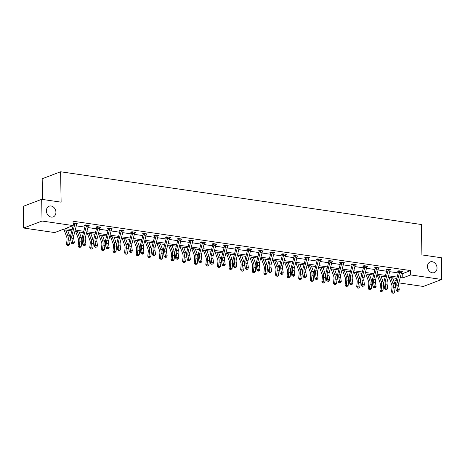 <?xml version="1.0" encoding="UTF-8"?>
<svg xmlns="http://www.w3.org/2000/svg" width="465" height="465" viewBox="0 0 465 465"><rect width="100%" height="100%" fill="white"/><g stroke="black" fill="none" stroke-linecap="round" stroke-linejoin="round"><path stroke-width="0.7" d="M55.928 212.238A5.731 4.609 -110.8 0 1 53.196 216.899A5.731 4.609 -110.8 0 1 46.401 210.848A5.731 4.609 -110.8 0 1 49.133 206.181A5.731 4.609 -110.8 0 1 55.928 212.238M437.024 267.95A5.731 4.609 -110.8 0 1 434.293 272.612A5.731 4.609 -110.8 0 1 427.498 266.555A5.731 4.609 -110.8 0 1 430.23 261.894A5.731 4.609 -110.8 0 1 437.024 267.95M42.536 199.45L42.176 178.763L60.601 171.771L421.383 224.514L421.912 254.913L441.372 257.755L441.75 279.471L423.324 286.457L398.877 282.883A4.476 2.43 -81.7 0 0 398.708 285.952L399.319 289.887L397.459 289.614L397.819 291.026L397.337 291.404L398.563 291.131L397.819 291.026M395.796 282.435L394.204 282.203M71.813 230.925L62.583 229.576L54.69 232.57L23.628 228.03L42.053 221.038L73.115 225.577L65.222 228.577L72.151 229.588M42.053 221.038L41.676 199.328L23.25 206.315L23.628 228.03M88.245 225.851L89.187 225.496L85.467 224.95L84.223 225.42L85.054 225.542L84.921 225.159M111.455 229.245L112.402 228.89L108.682 228.344L107.432 228.815L108.269 228.937M134.67 232.64L135.611 232.279L131.891 231.739L130.648 232.209L131.485 232.331M157.885 236.034L158.827 235.674L155.107 235.133L153.863 235.604L154.7 235.726M181.1 239.429L182.042 239.068L178.322 238.528L177.078 238.998L177.915 239.12L177.775 238.731M204.315 242.817L205.257 242.463L201.537 241.916L200.293 242.393L201.124 242.515M227.525 246.212L228.472 245.857L224.746 245.311L223.502 245.782L224.339 245.904M250.74 249.606L251.681 249.252L247.961 248.705L246.717 249.176L247.554 249.298M273.955 253.001L274.896 252.64L271.176 252.1L269.933 252.571L270.769 252.693L270.636 252.303M297.17 256.395L298.112 256.035L294.392 255.494L293.148 255.965L293.979 256.087M320.385 259.79L321.327 259.429L317.607 258.889L316.357 259.36L317.194 259.482M343.594 263.178L344.536 262.824L340.816 262.277L339.572 262.754L340.409 262.876M366.809 266.573L367.751 266.218L364.031 265.672L362.787 266.143L363.624 266.265M390.025 269.967L390.966 269.613L387.246 269.066L386.002 269.537L386.839 269.659L386.7 269.276M76.301 225.862L84.822 227.106M87.902 227.559L96.429 228.803M99.51 229.257L108.037 230.501M111.118 230.954L119.639 232.198M122.725 232.651L131.246 233.895M134.333 234.343L142.854 235.592M145.94 236.04L154.461 237.29M157.548 237.737L166.069 238.987M169.155 239.434L177.677 240.684M180.763 241.132L189.284 242.375M192.365 242.829L200.892 244.073M203.972 244.526L212.499 245.77M215.58 246.223L224.101 247.467M227.187 247.921L235.709 249.164M238.795 249.618L247.316 250.862M250.403 251.315L258.924 252.559M262.01 253.012L270.531 254.256M273.618 254.704L282.139 255.953M285.225 256.401L293.746 257.651M296.833 258.098L305.354 259.348M308.435 259.796L316.961 261.045M320.042 261.493L328.563 262.737M331.65 263.19L340.171 264.434M343.257 264.887L351.778 266.131M354.865 266.584L363.386 267.828M366.472 268.282L374.993 269.526M378.08 269.979L386.601 271.223M389.687 271.676L398.209 272.92M401.295 273.374L402.719 273.577L410.612 270.584L73.04 221.235L73.115 225.577M401.632 271.665L402.574 271.304L398.854 270.764L397.61 271.235L398.441 271.357M378.417 268.27L379.359 267.916L375.639 267.369L374.395 267.84L375.232 267.962M355.202 264.876L356.144 264.521L352.424 263.975L351.18 264.451L352.017 264.573M331.987 261.487L332.934 261.127L329.214 260.58L327.965 261.057L328.801 261.179L328.668 260.789M308.777 258.092L309.719 257.732L305.999 257.192L304.755 257.662L305.586 257.784M285.562 254.698L286.504 254.338L282.784 253.797L281.54 254.268L282.377 254.39M262.347 251.303L263.289 250.949L259.569 250.403L258.325 250.873L259.162 250.995M239.132 247.909L240.074 247.554L236.354 247.008L235.11 247.479L235.947 247.601L235.813 247.217M215.923 244.514L216.864 244.16L213.144 243.614L211.895 244.09L212.732 244.212M192.708 241.126L193.649 240.765L189.929 240.219L188.685 240.696L189.517 240.818M169.493 237.731L170.434 237.371L166.714 236.83L165.47 237.301L166.307 237.423M146.277 234.337L147.219 233.976L143.499 233.436L142.255 233.907L143.092 234.029L142.958 233.639M123.062 230.942L124.004 230.588L120.284 230.041L119.04 230.512L119.877 230.634L119.743 230.245M99.853 227.548L100.795 227.193L97.075 226.647L95.825 227.118L96.662 227.24M76.638 224.153L77.579 223.799L73.859 223.252L73.081 223.549M73.447 223.851L73.086 223.793M41.676 199.328L61.13 202.17L60.601 171.771M410.612 270.584L410.688 274.925L441.75 279.471M396.808 278.436L388.287 277.187M385.2 276.739L376.679 275.489M373.593 275.042L365.072 273.792M361.985 273.344L353.464 272.101M350.377 271.647L341.856 270.403M338.77 269.95L330.249 268.706M327.168 268.253L318.641 267.009M315.561 266.555L307.034 265.312M303.953 264.858L295.432 263.614M292.346 263.161L283.824 261.917M280.738 261.464L272.217 260.22M269.13 259.772L260.609 258.523M257.523 258.075L249.002 256.825M245.915 256.378L237.394 255.128M234.308 254.681L225.787 253.431M222.706 252.983L214.179 251.739M211.098 251.286L202.571 250.042M199.491 249.589L190.97 248.345M187.883 247.892L179.362 246.648M176.276 246.194L167.755 244.95M164.668 244.497L156.147 243.253M153.061 242.8L144.539 241.556M141.453 241.103L132.932 239.859M129.845 239.411L121.324 238.161M118.238 237.714L109.717 236.464M106.636 236.017L98.109 234.767M95.029 234.319L86.507 233.07M83.421 232.622L74.9 231.378M393.884 281.302L396.314 280.383M400.231 277.547L402.795 277.919L410.688 274.925M75.237 230.036L83.758 231.285M86.845 231.733L95.366 232.982M98.452 233.43L106.973 234.68M110.06 235.127L118.581 236.371M121.667 236.825L130.188 238.068M133.275 238.522L141.796 239.766M144.877 240.219L153.404 241.463M156.484 241.916L165.011 243.16M168.092 243.614L176.613 244.857M179.699 245.311L188.22 246.555M191.307 247.008L199.828 248.252M202.914 248.699L211.436 249.949M214.522 250.397L223.043 251.646M226.13 252.094L234.651 253.344M237.737 253.791L246.258 255.041M249.339 255.488L257.866 256.732M260.946 257.186L269.473 258.43M272.554 258.883L281.075 260.127M284.162 260.58L292.683 261.824M295.769 262.277L304.29 263.521M307.377 263.975L315.898 265.219M318.984 265.672L327.505 266.916M330.592 267.369L339.113 268.613M342.199 269.061L350.72 270.31M353.801 270.758L362.328 272.008M365.409 272.455L373.936 273.705M377.016 274.152L385.537 275.402M388.624 275.85L397.145 277.094M402.719 273.577L402.795 277.919M397.017 282.615L398.877 282.889L401.469 272.676A3.133 1.703 98.3 0 0 401.644 271.444L399.784 271.176A3.133 1.703 98.3 0 1 399.609 272.403L397.017 282.615A4.476 2.43 -81.7 0 0 396.843 285.679L397.459 289.614L396.256 290.555L395.639 286.62A6.713 3.644 98.3 0 1 395.895 282.028L398.488 271.816A0.895 0.488 -81.7 0 0 398.522 271.653L398.307 270.967M399.784 271.176L398.522 271.653M396.256 290.555L397.337 291.404M398.563 291.131L399.319 289.887M389.089 277.309L391.716 284.627A4.476 2.43 98.3 0 1 391.989 287.521L391.524 291.863L392.745 291.886L393.21 287.544A6.713 3.644 -81.7 0 0 392.803 283.202L390.774 277.553M392.809 293.119L393.553 293.229L392.809 293.119L392.745 291.886L394.605 292.16L395.07 287.818A6.713 3.644 -81.7 0 0 394.663 283.47L392.634 277.826M394.605 292.16L393.553 293.229M392.321 293.107L391.524 291.863M388.083 269.189L388.176 269.479A3.133 1.703 98.3 0 1 388.002 270.706L385.409 280.918A4.476 2.43 -81.7 0 0 385.241 283.981L385.851 287.916L387.711 288.19L387.101 284.255L385.241 283.981M387.101 284.255A4.476 2.43 -81.7 0 1 387.269 281.191L389.862 270.979A3.133 1.703 98.3 0 0 390.036 269.747L388.089 269.206M386.473 289.811L386.956 289.433L386.212 289.329L385.729 289.707L386.473 289.811M386.212 289.329L385.851 287.916L384.648 288.858L384.032 284.923A6.713 3.644 98.3 0 1 384.288 280.331L386.88 270.119A0.895 0.488 -81.7 0 0 386.915 269.956L386.845 269.677M388.176 269.479L386.915 269.956M384.648 288.858L385.729 289.707M386.956 289.433L387.711 288.19M376.476 267.491L376.569 267.782A3.133 1.703 98.3 0 1 376.394 269.008L373.802 279.221A4.476 2.43 -81.7 0 0 373.633 282.284L374.244 286.219L376.104 286.492L375.493 282.557L373.633 282.284M375.493 282.557A4.476 2.43 -81.7 0 1 375.662 279.494L378.254 269.281A3.133 1.703 98.3 0 0 378.429 268.055L378.522 267.794M374.604 287.632L374.122 288.009L375.348 287.742L374.604 287.632L374.244 286.219L373.04 287.161L372.424 283.231A6.713 3.644 98.3 0 1 372.68 278.634L375.272 268.421A0.895 0.488 -81.7 0 0 375.307 268.259L375.098 267.578M376.569 267.782L375.307 268.259M373.04 287.161L374.122 288.009M375.348 287.742L376.104 286.492M377.481 275.611L380.108 282.929A4.476 2.43 98.3 0 1 380.382 285.824L379.917 290.172L381.137 290.189L381.608 285.847A6.713 3.644 -81.7 0 0 381.195 281.505L379.167 275.855M381.201 291.421L381.945 291.532L381.201 291.421L381.137 290.189L382.997 290.462L383.468 286.12A6.713 3.644 -81.7 0 0 383.055 281.773L381.027 276.129M382.997 290.462L381.945 291.532M380.713 291.416L379.917 290.172M365.874 273.914L368.501 281.232A4.476 2.43 98.3 0 1 368.774 284.127L368.309 288.474L369.53 288.492L370 284.15A6.713 3.644 -81.7 0 0 369.588 279.808L367.559 274.158M369.599 289.724L370.343 289.834L369.599 289.724L369.53 288.492L371.39 288.765L371.861 284.423A6.713 3.644 -81.7 0 0 371.448 280.075L369.419 274.431M371.39 288.765L370.343 289.834M369.105 289.718L368.309 288.474M363.886 280.86A4.476 2.43 -81.7 0 1 364.054 277.797L366.647 267.584A3.133 1.703 98.3 0 0 366.821 266.358L364.961 266.085A3.133 1.703 98.3 0 1 364.787 267.311L362.194 277.524A4.476 2.43 -81.7 0 0 362.026 280.587L362.636 284.522L364.496 284.795L363.886 280.86L362.026 280.587M362.996 285.934L362.514 286.312L363.74 286.045L362.996 285.934L362.636 284.522L361.433 285.464L360.817 281.534A6.713 3.644 98.3 0 1 361.073 276.937L363.671 266.724A0.895 0.488 -81.7 0 0 363.7 266.561L363.491 265.881M364.961 266.085L363.7 266.561M361.433 285.464L362.514 286.312M363.74 286.045L364.496 284.795M354.272 272.217L356.893 279.535A4.476 2.43 98.3 0 1 357.167 282.429L356.702 286.777L357.922 286.795L358.393 282.453A6.713 3.644 -81.7 0 0 357.98 278.111L355.958 272.461M357.992 288.027L358.736 288.137L357.992 288.027L357.922 286.795L359.782 287.068L360.253 282.726A6.713 3.644 -81.7 0 0 359.84 278.384L357.818 272.734M359.782 287.068L358.736 288.137M357.504 288.021L356.702 286.777M353.261 264.097L353.353 264.387A3.133 1.703 98.3 0 1 353.179 265.614L350.587 275.826A4.476 2.43 -81.7 0 0 350.418 278.89L351.029 282.825L352.889 283.098L352.278 279.163L350.418 278.89M352.278 279.163A4.476 2.43 -81.7 0 1 352.447 276.1L355.039 265.887A3.133 1.703 98.3 0 0 355.214 264.661L353.266 264.114M351.389 284.237L350.906 284.615L351.65 284.725L352.133 284.348L351.389 284.237L351.029 282.825L349.825 283.766L349.215 279.837A6.713 3.644 98.3 0 1 349.465 275.239L352.063 265.027A0.895 0.488 -81.7 0 0 352.092 264.864L351.883 264.184M353.353 264.387L352.092 264.864M349.825 283.766L350.906 284.615M352.133 284.348L352.889 283.098M342.664 270.52L345.286 277.838A4.476 2.43 98.3 0 1 345.565 280.732L345.094 285.08L346.315 285.103L346.785 280.755A6.713 3.644 -81.7 0 0 346.373 276.413L344.35 270.764M346.384 286.33L347.128 286.44L346.384 286.33L346.315 285.103L348.175 285.37L348.645 281.029A6.713 3.644 -81.7 0 0 348.233 276.687L346.21 271.037M348.175 285.37L347.128 286.44M345.896 286.324L345.094 285.08M341.653 262.4L341.746 262.69A3.133 1.703 98.3 0 1 341.572 263.917L338.979 274.129A4.476 2.43 -81.7 0 0 338.811 277.198L339.427 281.127L341.287 281.401L340.671 277.466L338.811 277.198M340.671 277.466A4.476 2.43 -81.7 0 1 340.839 274.402L343.437 264.19A3.133 1.703 98.3 0 0 343.606 262.963L343.705 262.702M339.781 282.54L339.299 282.918L340.043 283.028L340.525 282.65L339.781 282.54L339.427 281.127L338.218 282.075L337.607 278.14A6.713 3.644 98.3 0 1 337.863 273.542L340.456 263.33A0.895 0.488 -81.7 0 0 340.485 263.167L340.275 262.487M341.746 262.69L340.485 263.167M338.218 282.075L339.299 282.918M340.525 282.65L341.287 281.401M331.057 268.822L333.684 276.14A4.476 2.43 98.3 0 1 333.957 279.035L333.486 283.383L334.707 283.406L335.178 279.058A6.713 3.644 -81.7 0 0 334.765 274.716L332.742 269.066M334.777 284.632L335.521 284.743L334.777 284.632L334.707 283.406L336.567 283.673L337.038 279.331A6.713 3.644 -81.7 0 0 336.625 274.989L334.602 269.34M336.567 283.673L335.521 284.743M334.289 284.627L333.486 283.383M330.045 260.702L330.138 260.993A3.133 1.703 98.3 0 1 329.97 262.219L327.372 272.432A4.476 2.43 -81.7 0 0 327.203 275.501L327.819 279.43L329.679 279.703L329.063 275.768L327.203 275.501M329.063 275.768A4.476 2.43 -81.7 0 1 329.232 272.705L331.83 262.493A3.133 1.703 98.3 0 0 331.998 261.266L330.051 260.726M328.441 281.331L328.918 280.953L328.174 280.843L327.697 281.22L328.441 281.331M328.174 280.843L327.819 279.43L326.61 280.378L326 276.443A6.713 3.644 98.3 0 1 326.256 271.845L328.848 261.632A0.895 0.488 -81.7 0 0 328.877 261.469L328.807 261.196M330.138 260.993L328.877 261.469M326.61 280.378L327.697 281.22M328.918 280.953L329.679 279.703M319.449 267.125L322.076 274.443A4.476 2.43 98.3 0 1 322.35 277.343L321.879 281.685L323.099 281.709L323.57 277.361A6.713 3.644 -81.7 0 0 323.158 273.019L321.135 267.369M323.169 282.935L323.913 283.046L323.169 282.935L323.099 281.709L324.959 281.982L325.43 277.634A6.713 3.644 -81.7 0 0 325.018 273.292L322.995 267.642M324.959 281.982L323.913 283.046M322.681 282.929L321.879 281.685M318.438 259.011L318.531 259.296A3.133 1.703 98.3 0 1 318.362 260.528L315.764 270.74A4.476 2.43 -81.7 0 0 315.596 273.804L316.212 277.739L318.072 278.006L317.456 274.071L315.596 273.804M317.456 274.071A4.476 2.43 -81.7 0 1 317.63 271.008L320.222 260.795A3.133 1.703 98.3 0 0 320.391 259.569L320.49 259.307M316.572 279.145L316.09 279.523L317.316 279.256L316.572 279.145L316.212 277.739L315.003 278.68L314.392 274.745A6.713 3.644 98.3 0 1 314.648 270.148L317.24 259.935A0.895 0.488 -81.7 0 0 317.275 259.778L317.06 259.092M318.531 259.296L317.275 259.778M315.003 278.68L316.09 279.523M317.316 279.256L318.072 278.006M307.842 265.428L310.469 272.746A4.476 2.43 98.3 0 1 310.742 275.646L310.271 279.988L311.498 280.011L311.963 275.664A6.713 3.644 -81.7 0 0 311.55 271.322L309.527 265.672M311.562 281.244L312.306 281.348L311.562 281.244L311.498 280.011L313.358 280.285L313.823 275.937A6.713 3.644 -81.7 0 0 313.41 271.595L311.387 265.945M313.358 280.285L312.306 281.348M311.073 281.232L310.271 279.988M305.848 272.38A4.476 2.43 -81.7 0 1 306.022 269.311L308.615 259.098A3.133 1.703 98.3 0 0 308.789 257.872L306.929 257.598A3.133 1.703 98.3 0 1 306.755 258.831L304.162 269.043A4.476 2.43 -81.7 0 0 303.988 272.106L304.604 276.041L306.464 276.309L305.848 272.38L303.988 272.106M304.964 277.448L304.482 277.826L305.226 277.936L305.708 277.559L304.964 277.448L304.604 276.041L303.395 276.983L302.785 273.048A6.713 3.644 98.3 0 1 303.041 268.45L305.633 258.238A0.895 0.488 -81.7 0 0 305.668 258.081L305.453 257.395M306.929 257.598L305.668 258.081M303.395 276.983L304.482 277.826M305.708 277.559L306.464 276.309M296.234 263.731L298.861 271.054A4.476 2.43 98.3 0 1 299.135 273.949L298.664 278.291L299.89 278.314L300.355 273.966A6.713 3.644 -81.7 0 0 299.948 269.624L297.92 263.981M299.954 279.546L300.698 279.651L299.954 279.546L299.89 278.314L301.75 278.587L302.215 274.24A6.713 3.644 -81.7 0 0 301.808 269.898L299.78 264.248M301.75 278.587L300.698 279.651M299.466 279.535L298.664 278.291M295.229 255.616L295.322 255.901A3.133 1.703 98.3 0 1 295.147 257.133L292.555 267.346A4.476 2.43 -81.7 0 0 292.38 270.409L292.997 274.344L294.856 274.612L294.24 270.682L292.38 270.409M294.24 270.682A4.476 2.43 -81.7 0 1 294.415 267.613L297.007 257.407A3.133 1.703 98.3 0 0 297.182 256.174L295.234 255.634M293.357 275.751L292.874 276.129L293.618 276.239L294.101 275.861L293.357 275.751L292.997 274.344L291.793 275.286L291.177 271.351A6.713 3.644 98.3 0 1 291.433 266.753L294.025 256.541A0.895 0.488 -81.7 0 0 294.06 256.384L293.845 255.698M295.322 255.901L294.06 256.384M291.793 275.286L292.874 276.129M294.101 275.861L294.856 274.612M283.621 253.919L283.714 254.204A3.133 1.703 98.3 0 1 283.54 255.436L280.947 265.649A4.476 2.43 -81.7 0 0 280.779 268.712L281.389 272.647L283.249 272.92L282.639 268.985L280.779 268.712M282.639 268.985A4.476 2.43 -81.7 0 1 282.807 265.922L285.4 255.709A3.133 1.703 98.3 0 0 285.574 254.477L285.667 254.216M281.749 274.054L281.267 274.431L282.493 274.164L281.749 274.054L281.389 272.647L280.186 273.589L279.57 269.654A6.713 3.644 98.3 0 1 279.825 265.056L282.418 254.843A0.895 0.488 -81.7 0 0 282.453 254.686L282.238 254M283.714 254.204L282.453 254.686M280.186 273.589L281.267 274.431M282.493 274.164L283.249 272.92M271.031 267.288A4.476 2.43 -81.7 0 1 271.2 264.225L273.792 254.012A3.133 1.703 98.3 0 0 273.966 252.78L272.106 252.512A3.133 1.703 98.3 0 1 271.932 253.739L269.34 263.951A4.476 2.43 -81.7 0 0 269.171 267.015L269.781 270.95L271.641 271.223L271.031 267.288L269.171 267.015M270.403 272.845L270.886 272.467L269.659 272.734L270.403 272.845M270.142 272.362L269.781 270.95L268.578 271.891L267.962 267.956A6.713 3.644 98.3 0 1 268.218 263.364L270.81 253.152A0.895 0.488 -81.7 0 0 270.845 252.989L270.775 252.71M272.106 252.512L270.845 252.989M268.578 271.891L269.659 272.734M270.886 272.467L271.641 271.223M260.406 250.525L260.499 250.815A3.133 1.703 98.3 0 1 260.324 252.042L257.732 262.254A4.476 2.43 -81.7 0 0 257.564 265.317L258.174 269.252L260.034 269.526L259.423 265.591L257.564 265.317M259.423 265.591A4.476 2.43 -81.7 0 1 259.592 262.527L262.184 252.315A3.133 1.703 98.3 0 0 262.359 251.083L262.452 250.821M258.534 270.665L258.052 271.043L258.796 271.147L259.278 270.769L258.534 270.665L258.174 269.252L256.971 270.194L256.355 266.259A6.713 3.644 98.3 0 1 256.61 261.667L259.203 251.455A0.895 0.488 -81.7 0 0 259.238 251.292L259.028 250.606M260.499 250.815L259.238 251.292M256.971 270.194L258.052 271.043M259.278 270.769L260.034 269.526M247.816 263.893A4.476 2.43 -81.7 0 1 247.984 260.83L250.577 250.618A3.133 1.703 98.3 0 0 250.751 249.385L248.891 249.118A3.133 1.703 98.3 0 1 248.717 250.344L246.125 260.557A4.476 2.43 -81.7 0 0 245.956 263.62L246.566 267.555L248.426 267.828L247.816 263.893L245.956 263.62M246.927 268.968L246.444 269.345L247.188 269.45L247.671 269.072L246.927 268.968L246.566 267.555L245.363 268.497L244.747 264.562A6.713 3.644 98.3 0 1 245.003 259.97L247.601 249.757A0.895 0.488 -81.7 0 0 247.63 249.595L247.421 248.915M248.891 249.118L247.63 249.595M245.363 268.497L246.444 269.345M247.671 269.072L248.426 267.828M237.191 247.13L237.284 247.421A3.133 1.703 98.3 0 1 237.109 248.647L234.517 258.86A4.476 2.43 -81.7 0 0 234.348 261.923L234.959 265.858L236.819 266.131L236.208 262.196L234.348 261.923M236.208 262.196A4.476 2.43 -81.7 0 1 236.377 259.133L238.969 248.92A3.133 1.703 98.3 0 0 239.144 247.694L237.197 247.148M235.581 267.753L236.063 267.381L235.319 267.27L234.837 267.648L235.581 267.753M235.319 267.27L234.959 265.858L233.756 266.8L233.145 262.87A6.713 3.644 98.3 0 1 233.395 258.273L235.993 248.06A0.895 0.488 -81.7 0 0 236.022 247.897L235.953 247.624M237.284 247.421L236.022 247.897M233.756 266.8L234.837 267.648M236.063 267.381L236.819 266.131M225.583 245.433L225.676 245.723A3.133 1.703 98.3 0 1 225.508 246.95L222.909 257.162A4.476 2.43 -81.7 0 0 222.741 260.226L223.357 264.161L225.217 264.434L224.601 260.499L222.741 260.226M224.601 260.499A4.476 2.43 -81.7 0 1 224.769 257.436L227.368 247.223A3.133 1.703 98.3 0 0 227.536 245.997L227.635 245.735M223.712 265.573L223.229 265.951L224.456 265.684L223.712 265.573L223.357 264.161L222.148 265.102L221.538 261.173A6.713 3.644 98.3 0 1 221.793 256.575L224.386 246.363A0.895 0.488 -81.7 0 0 224.415 246.2L224.206 245.52M225.676 245.723L224.415 246.2M222.148 265.102L223.229 265.951M224.456 265.684L225.217 264.434M212.993 258.802A4.476 2.43 -81.7 0 1 213.162 255.738L215.76 245.526A3.133 1.703 98.3 0 0 215.929 244.299L214.069 244.026A3.133 1.703 98.3 0 1 213.9 245.253L211.302 255.465A4.476 2.43 -81.7 0 0 211.133 258.528L211.749 262.463L213.609 262.737L212.993 258.802L211.133 258.528M212.11 263.876L211.627 264.254L212.854 263.986L212.11 263.876L211.749 262.463L210.54 263.405L209.93 259.476A6.713 3.644 98.3 0 1 210.186 254.878L212.778 244.666A0.895 0.488 -81.7 0 0 212.807 244.503L212.598 243.823M214.069 244.026L212.807 244.503M210.54 263.405L211.627 264.254M212.854 263.986L213.609 262.737M202.368 242.038L202.461 242.329A3.133 1.703 98.3 0 1 202.292 243.555L199.7 253.768A4.476 2.43 -81.7 0 0 199.526 256.837L200.142 260.766L202.002 261.039L201.386 257.104L199.526 256.837M201.386 257.104A4.476 2.43 -81.7 0 1 201.56 254.041L204.152 243.829A3.133 1.703 98.3 0 0 204.321 242.602L202.38 242.062M200.502 262.179L200.02 262.556L200.764 262.667L201.246 262.289L200.502 262.179L200.142 260.766L198.933 261.714L198.323 257.779A6.713 3.644 98.3 0 1 198.578 253.181L201.171 242.968A0.895 0.488 -81.7 0 0 201.206 242.806L200.99 242.126M202.461 242.329L201.206 242.806M198.933 261.714L200.02 262.556M201.246 262.289L202.002 261.039M190.766 240.341L190.859 240.632A3.133 1.703 98.3 0 1 190.685 241.858L188.093 252.071A4.476 2.43 -81.7 0 0 187.918 255.14L188.534 259.069L190.394 259.342L189.778 255.407L187.918 255.14M189.778 255.407A4.476 2.43 -81.7 0 1 189.953 252.344L192.545 242.131A3.133 1.703 98.3 0 0 192.719 240.905L192.812 240.643M188.895 260.481L188.412 260.859L189.639 260.592L188.895 260.481L188.534 259.069L187.331 260.016L186.715 256.081A6.713 3.644 98.3 0 1 186.971 251.484L189.563 241.271A0.895 0.488 -81.7 0 0 189.598 241.108L189.383 240.428M190.859 240.632L189.598 241.108M187.331 260.016L188.412 260.859M189.639 260.592L190.394 259.342M284.627 262.033L287.254 269.357A4.476 2.43 98.3 0 1 287.527 272.252L287.056 276.594L288.283 276.617L288.748 272.275A6.713 3.644 -81.7 0 0 288.341 267.927L286.312 262.283M288.346 277.849L289.091 277.954L288.346 277.849L288.283 276.617L290.143 276.89L290.608 272.542A6.713 3.644 -81.7 0 0 290.201 268.2L288.172 262.551M290.143 276.89L289.091 277.954M287.858 277.838L287.056 276.594M273.019 260.336L275.646 267.66A4.476 2.43 98.3 0 1 275.919 270.554L275.454 274.896L276.675 274.92L277.146 270.578A6.713 3.644 -81.7 0 0 276.733 266.23L274.705 260.586M276.739 276.152L277.483 276.257L276.739 276.152L276.675 274.92L278.535 275.193L279.006 270.845A6.713 3.644 -81.7 0 0 278.593 266.503L276.565 260.859M278.535 275.193L277.483 276.257M276.251 276.14L275.454 274.896M261.411 258.639L264.039 265.963A4.476 2.43 98.3 0 1 264.312 268.857L263.847 273.199L265.067 273.222L265.538 268.88A6.713 3.644 -81.7 0 0 265.126 264.533L263.097 258.889M265.131 274.455L265.875 274.565L265.131 274.455L265.067 273.222L266.927 273.496L267.398 269.154A6.713 3.644 -81.7 0 0 266.986 264.806L264.957 259.162M266.927 273.496L265.875 274.565M264.643 274.443L263.847 273.199M249.81 256.947L252.431 264.265A4.476 2.43 98.3 0 1 252.704 267.16L252.239 271.502L253.46 271.525L253.931 267.183A6.713 3.644 -81.7 0 0 253.518 262.841L251.489 257.192M253.53 272.757L254.274 272.868L253.53 272.757L253.46 271.525L255.32 271.798L255.791 267.456A6.713 3.644 -81.7 0 0 255.378 263.109L253.349 257.465M255.32 271.798L254.274 272.868M253.036 272.746L252.239 271.502M238.202 255.25L240.824 262.568A4.476 2.43 98.3 0 1 241.103 265.463L240.632 269.81L241.852 269.828L242.323 265.486A6.713 3.644 -81.7 0 0 241.91 261.144L239.888 255.494M241.922 271.06L242.666 271.171L241.922 271.06L241.852 269.828L243.712 270.101L244.183 265.759A6.713 3.644 -81.7 0 0 243.77 261.411L241.748 255.767M243.712 270.101L242.666 271.171M241.434 271.054L240.632 269.81M226.595 253.553L229.222 260.871A4.476 2.43 98.3 0 1 229.495 263.765L229.024 268.113L230.245 268.131L230.716 263.789A6.713 3.644 -81.7 0 0 230.303 259.447L228.28 253.797M230.315 269.363L231.059 269.473L230.315 269.363L230.245 268.131L232.105 268.404L232.576 264.062A6.713 3.644 -81.7 0 0 232.163 259.72L230.14 254.07M232.105 268.404L231.059 269.473M229.826 269.357L229.024 268.113M214.987 251.856L217.614 259.174A4.476 2.43 98.3 0 1 217.887 262.068L217.417 266.416L218.637 266.433L219.108 262.091A6.713 3.644 -81.7 0 0 218.695 257.75L216.673 252.1M218.707 267.666L219.451 267.776L218.707 267.666L218.637 266.433L220.497 266.707L220.968 262.365A6.713 3.644 -81.7 0 0 220.555 258.023L218.533 252.373M220.497 266.707L219.451 267.776M218.219 267.66L217.417 266.416M203.379 250.158L206.007 257.476A4.476 2.43 98.3 0 1 206.28 260.371L205.809 264.719L207.035 264.742L207.5 260.394A6.713 3.644 -81.7 0 0 207.088 256.052L205.065 250.403M207.099 265.968L207.843 266.079L207.099 265.968L207.035 264.742L208.895 265.009L209.36 260.667A6.713 3.644 -81.7 0 0 208.948 256.325L206.925 250.676M208.895 265.009L207.843 266.079M206.611 265.963L205.809 264.719M191.772 248.461L194.399 255.779A4.476 2.43 98.3 0 1 194.672 258.674L194.201 263.021L195.428 263.045L195.893 258.697A6.713 3.644 -81.7 0 0 195.486 254.355L193.457 248.705M195.492 264.271L196.236 264.382L195.492 264.271L195.428 263.045L197.288 263.312L197.753 258.97A6.713 3.644 -81.7 0 0 197.346 254.628L195.317 248.978M197.288 263.312L196.236 264.382M195.004 264.265L194.201 263.021M180.164 246.764L182.792 254.082A4.476 2.43 98.3 0 1 183.065 256.982L182.594 261.324L183.82 261.347L184.285 257A6.713 3.644 -81.7 0 0 183.878 252.658L181.85 247.008M183.884 262.574L184.628 262.684L183.884 262.574L183.82 261.347L185.68 261.621L186.145 257.273A6.713 3.644 -81.7 0 0 185.738 252.931L183.71 247.281M185.68 261.621L184.628 262.684M183.396 262.568L182.594 261.324M178.176 253.71A4.476 2.43 -81.7 0 1 178.345 250.647L180.937 240.434A3.133 1.703 98.3 0 0 181.112 239.208L179.252 238.934A3.133 1.703 98.3 0 1 179.077 240.167L176.485 250.379A4.476 2.43 -81.7 0 0 176.316 253.442L176.927 257.378L178.787 257.645L178.176 253.71L176.316 253.442M177.549 259.272L178.031 258.895L176.805 259.162L177.549 259.272M177.287 258.784L176.927 257.378L175.724 258.319L175.107 254.384A6.713 3.644 98.3 0 1 175.363 249.786L177.956 239.574A0.895 0.488 -81.7 0 0 177.99 239.417L177.921 239.138M179.252 238.934L177.99 239.417M175.724 258.319L176.805 259.162M178.031 258.895L178.787 257.645M168.557 245.067L171.184 252.385A4.476 2.43 98.3 0 1 171.457 255.285L170.992 259.627L172.213 259.65L172.678 255.302A6.713 3.644 -81.7 0 0 172.271 250.961L170.242 245.311M172.277 260.882L173.021 260.987L172.277 260.882L172.213 259.65L174.073 259.923L174.538 255.576A6.713 3.644 -81.7 0 0 174.131 251.234L172.102 245.584M174.073 259.923L173.021 260.987M171.788 260.871L170.992 259.627M167.551 236.952L167.644 237.237A3.133 1.703 98.3 0 1 167.47 238.469L164.877 248.682A4.476 2.43 -81.7 0 0 164.709 251.745L165.319 255.68L167.179 255.948L166.569 252.018L164.709 251.745M166.569 252.018A4.476 2.43 -81.7 0 1 166.737 248.949L169.33 238.737A3.133 1.703 98.3 0 0 169.504 237.51L169.597 237.249M165.68 257.087L165.197 257.465L166.424 257.197L165.68 257.087L165.319 255.68L164.116 256.622L163.5 252.687A6.713 3.644 98.3 0 1 163.756 248.089L166.348 237.877A0.895 0.488 -81.7 0 0 166.383 237.72L166.174 237.034M167.644 237.237L166.383 237.72M164.116 256.622L165.197 257.465M166.424 257.197L167.179 255.948M156.949 243.369L159.576 250.693A4.476 2.43 98.3 0 1 159.85 253.588L159.385 257.93L160.605 257.953L161.076 253.605A6.713 3.644 -81.7 0 0 160.663 249.263L158.635 243.619M160.669 259.185L161.413 259.29L160.669 259.185L160.605 257.953L162.465 258.226L162.936 253.878A6.713 3.644 -81.7 0 0 162.523 249.536L160.495 243.887M162.465 258.226L161.413 259.29M160.181 259.174L159.385 257.93M154.961 250.321A4.476 2.43 -81.7 0 1 155.13 247.252L157.722 237.045A3.133 1.703 98.3 0 0 157.897 235.813L156.037 235.54A3.133 1.703 98.3 0 1 155.862 236.772L153.27 246.985A4.476 2.43 -81.7 0 0 153.101 250.048L153.712 253.983L155.572 254.25L154.961 250.321L153.101 250.048M154.072 255.39L153.59 255.767L154.334 255.878L154.816 255.5L154.072 255.39L153.712 253.983L152.508 254.925L151.892 250.99A6.713 3.644 98.3 0 1 152.148 246.392L154.74 236.179A0.895 0.488 -81.7 0 0 154.775 236.022L154.566 235.337M156.037 235.54L154.775 236.022M152.508 254.925L153.59 255.767M154.816 255.5L155.572 254.25M145.347 241.672L147.969 248.996A4.476 2.43 98.3 0 1 148.242 251.891L147.777 256.232L148.998 256.256L149.468 251.914A6.713 3.644 -81.7 0 0 149.056 247.566L147.027 241.922M149.067 257.488L149.811 257.593L149.067 257.488L148.998 256.256L150.858 256.529L151.328 252.181A6.713 3.644 -81.7 0 0 150.916 247.839L148.887 242.189M150.858 256.529L149.811 257.593M148.573 257.476L147.777 256.232M144.336 233.558L144.429 233.843A3.133 1.703 98.3 0 1 144.255 235.075L141.662 245.288A4.476 2.43 -81.7 0 0 141.494 248.351L142.104 252.286L143.964 252.559L143.354 248.624L141.494 248.351M143.354 248.624A4.476 2.43 -81.7 0 1 143.522 245.561L146.115 235.348A3.133 1.703 98.3 0 0 146.289 234.116L144.342 233.575M142.726 254.181L143.208 253.803L141.982 254.07L142.726 254.181M142.464 253.692L142.104 252.286L140.901 253.227L140.285 249.292A6.713 3.644 98.3 0 1 140.54 244.695L143.139 234.482A0.895 0.488 -81.7 0 0 143.168 234.325L143.098 234.046M144.429 233.843L143.168 234.325M140.901 253.227L141.982 254.07M143.208 253.803L143.964 252.559M133.74 239.975L136.361 247.299A4.476 2.43 98.3 0 1 136.64 250.193L136.169 254.535L137.39 254.558L137.861 250.217A6.713 3.644 -81.7 0 0 137.448 245.869L135.425 240.225M137.46 255.791L138.204 255.895L137.46 255.791L137.39 254.558L139.25 254.832L139.721 250.484A6.713 3.644 -81.7 0 0 139.308 246.142L137.285 240.498M139.25 254.832L138.204 255.895M136.972 255.779L136.169 254.535M132.728 231.861L132.821 232.151A3.133 1.703 98.3 0 1 132.647 233.378L130.055 243.59A4.476 2.43 -81.7 0 0 129.886 246.653L130.496 250.589L132.356 250.862L131.746 246.927L129.886 246.653M131.746 246.927A4.476 2.43 -81.7 0 1 131.915 243.863L134.507 233.651A3.133 1.703 98.3 0 0 134.681 232.419L134.78 232.157M130.857 252.001L130.374 252.373L131.118 252.483L131.601 252.106L130.857 252.001L130.496 250.589L129.293 251.53L128.683 247.595A6.713 3.644 98.3 0 1 128.933 243.003L131.531 232.791A0.895 0.488 -81.7 0 0 131.56 232.628L131.351 231.942M132.821 232.151L131.56 232.628M129.293 251.53L130.374 252.373M131.601 252.106L132.356 250.862M122.132 238.278L124.754 245.601A4.476 2.43 98.3 0 1 125.033 248.496L124.562 252.838L125.783 252.861L126.253 248.519A6.713 3.644 -81.7 0 0 125.841 244.172L123.818 238.528M125.852 254.093L126.596 254.204L125.852 254.093L125.783 252.861L127.643 253.134L128.113 248.792A6.713 3.644 -81.7 0 0 127.701 244.445L125.678 238.801M127.643 253.134L126.596 254.204M125.364 254.082L124.562 252.838M120.139 245.229A4.476 2.43 -81.7 0 1 120.307 242.166L122.905 231.954A3.133 1.703 98.3 0 0 123.074 230.721L121.214 230.454A3.133 1.703 98.3 0 1 121.045 231.68L118.447 241.893A4.476 2.43 -81.7 0 0 118.279 244.956L118.895 248.891L120.755 249.164L120.139 245.229L118.279 244.956M119.511 250.786L119.993 250.408L118.767 250.681L119.511 250.786M119.249 250.304L118.895 248.891L117.686 249.833L117.075 245.898A6.713 3.644 98.3 0 1 117.331 241.306L119.924 231.093A0.895 0.488 -81.7 0 0 119.953 230.931L119.883 230.652M121.214 230.454L119.953 230.931M117.686 249.833L118.767 250.681M119.993 250.408L120.755 249.164M110.525 236.586L113.152 243.904A4.476 2.43 98.3 0 1 113.425 246.799L112.954 251.141L114.175 251.164L114.646 246.822A6.713 3.644 -81.7 0 0 114.233 242.48L112.21 236.83M114.245 252.396L114.989 252.507L114.245 252.396L114.175 251.164L116.035 251.437L116.506 247.095A6.713 3.644 -81.7 0 0 116.093 242.747L114.07 237.104M116.035 251.437L114.989 252.507M113.756 252.385L112.954 251.141M109.513 228.466L109.606 228.757A3.133 1.703 98.3 0 1 109.438 229.983L106.84 240.196A4.476 2.43 -81.7 0 0 106.671 243.259L107.287 247.194L109.147 247.467L108.531 243.532L106.671 243.259M108.531 243.532A4.476 2.43 -81.7 0 1 108.7 240.469L111.298 230.256A3.133 1.703 98.3 0 0 111.466 229.024L109.519 228.484M107.642 248.606L107.165 248.984L108.386 248.711L107.642 248.606L107.287 247.194L106.078 248.136L105.468 244.201A6.713 3.644 98.3 0 1 105.724 239.609L108.316 229.396A0.895 0.488 -81.7 0 0 108.345 229.233L108.136 228.553M109.606 228.757L108.345 229.233M106.078 248.136L107.165 248.984M108.386 248.711L109.147 247.467M98.917 234.889L101.544 242.207A4.476 2.43 98.3 0 1 101.818 245.102L101.347 249.449L102.567 249.467L103.038 245.125A6.713 3.644 -81.7 0 0 102.626 240.783L100.603 235.133M102.637 250.699L103.381 250.809L102.637 250.699L102.567 249.467L104.427 249.74L104.898 245.398A6.713 3.644 -81.7 0 0 104.486 241.05L102.463 235.406M104.427 249.74L103.381 250.809M102.149 250.693L101.347 249.449M96.923 241.835A4.476 2.43 -81.7 0 1 97.098 238.772L99.69 228.559A3.133 1.703 98.3 0 0 99.859 227.333L97.999 227.06A3.133 1.703 98.3 0 1 97.83 228.286L95.238 238.499A4.476 2.43 -81.7 0 0 95.063 241.562L95.68 245.497L97.54 245.77L96.923 241.835L95.063 241.562M96.04 246.909L95.558 247.287L96.784 247.02L96.04 246.909L95.68 245.497L94.471 246.438L93.86 242.509A6.713 3.644 98.3 0 1 94.116 237.911L96.708 227.699A0.895 0.488 -81.7 0 0 96.743 227.536L96.528 226.856M97.999 227.06L96.743 227.536M94.471 246.438L95.558 247.287M96.784 247.02L97.54 245.77M87.31 233.192L89.937 240.51A4.476 2.43 98.3 0 1 90.21 243.404L89.739 247.752L90.966 247.769L91.431 243.428A6.713 3.644 -81.7 0 0 91.018 239.086L88.995 233.436M91.03 249.002L91.774 249.112L91.03 249.002L90.966 247.769L92.826 248.043L93.291 243.701A6.713 3.644 -81.7 0 0 92.884 239.359L90.855 233.709M92.826 248.043L91.774 249.112M90.541 248.996L89.739 247.752M86.304 225.072L86.397 225.362A3.133 1.703 98.3 0 1 86.223 226.589L83.63 236.801A4.476 2.43 -81.7 0 0 83.456 239.864L84.072 243.8L85.932 244.073L85.316 240.138L83.456 239.864M85.316 240.138A4.476 2.43 -81.7 0 1 85.49 237.074L88.083 226.862A3.133 1.703 98.3 0 0 88.257 225.635L86.31 225.089M84.694 245.694L85.176 245.322L84.432 245.212L83.95 245.59L84.694 245.694M84.432 245.212L84.072 243.8L82.863 244.741L82.253 240.812A6.713 3.644 98.3 0 1 82.508 236.214L85.101 226.002A0.895 0.488 -81.7 0 0 85.136 225.839L85.06 225.566M86.397 225.362L85.136 225.839M82.863 244.741L83.95 245.59M85.176 245.322L85.932 244.073M75.702 231.494L78.329 238.812A4.476 2.43 98.3 0 1 78.602 241.707L78.132 246.055L79.358 246.078L79.823 241.73A6.713 3.644 -81.7 0 0 79.416 237.388L77.388 231.739M79.422 247.304L80.166 247.415L79.422 247.304L79.358 246.078L81.218 246.345L81.683 242.003A6.713 3.644 -81.7 0 0 81.276 237.662L79.248 232.012M81.218 246.345L80.166 247.415M78.934 247.299L78.132 246.055M74.696 223.374L74.789 223.665A3.133 1.703 98.3 0 1 74.615 224.891L72.023 235.104A4.476 2.43 -81.7 0 0 71.848 238.167L72.464 242.102L74.324 242.375L73.708 238.44L71.848 238.167M73.708 238.44A4.476 2.43 -81.7 0 1 73.883 235.377L76.475 225.165A3.133 1.703 98.3 0 0 76.649 223.938L76.742 223.677M72.825 243.515L72.342 243.893L73.569 243.625L72.825 243.515L72.464 242.102L71.261 243.05L70.645 239.115A6.713 3.644 98.3 0 1 70.901 234.517L73.493 224.304A0.895 0.488 -81.7 0 0 73.528 224.142L73.313 223.462M74.789 223.665L73.528 224.142M71.261 243.05L72.342 243.893M73.569 243.625L74.324 242.375M64.094 229.797L66.722 237.115A4.476 2.43 98.3 0 1 66.995 240.01L66.53 244.358L67.751 244.381L68.216 240.033A6.713 3.644 -81.7 0 0 67.809 235.691L65.78 230.041M67.814 245.607L68.558 245.718L67.814 245.607L67.751 244.381L69.611 244.648L70.076 240.306A6.713 3.644 -81.7 0 0 69.669 235.964L67.64 230.315M69.611 244.648L68.558 245.718M67.326 245.601L66.53 244.358M398.708 285.952L396.843 285.679M401.469 272.676L399.609 272.403M393.21 287.544L395.07 287.818M392.803 283.202L394.663 283.47M387.269 281.191L385.409 280.918M389.862 270.979L388.002 270.706M378.516 267.805L376.481 267.509M375.662 279.494L373.802 279.221M378.254 269.281L376.394 269.008M381.608 285.847L383.468 286.12M381.195 281.505L383.055 281.773M370 284.15L371.861 284.423M369.588 279.808L371.448 280.075M364.054 277.797L362.194 277.524M366.647 267.584L364.787 267.311M358.393 282.453L360.253 282.726M357.98 278.111L359.84 278.384M352.447 276.1L350.587 275.826M355.039 265.887L353.179 265.614M346.785 280.755L348.645 281.029M346.373 276.413L348.233 276.687M343.699 262.719L341.659 262.423M340.839 274.402L338.979 274.129M343.437 264.19L341.572 263.917M335.178 279.058L337.038 279.331M334.765 274.716L336.625 274.989M329.232 272.705L327.372 272.432M331.83 262.493L329.97 262.219M323.57 277.361L325.43 277.634M323.158 273.019L325.018 273.292M320.484 259.325L318.449 259.028M317.63 271.008L315.764 270.74M320.222 260.795L318.362 260.528M311.963 275.664L313.823 275.937M311.55 271.322L313.41 271.595M306.022 269.311L304.162 269.043M308.615 259.098L306.755 258.831M300.355 273.966L302.215 274.24M299.948 269.624L301.808 269.898M294.415 267.613L292.555 267.346M297.007 257.407L295.147 257.133M285.661 254.233L283.627 253.937M282.807 265.922L280.947 265.649M285.4 255.709L283.54 255.436M271.2 264.225L269.34 263.951M273.792 254.012L271.932 253.739M262.446 250.838L260.412 250.542M259.592 262.527L257.732 262.254M262.184 252.315L260.324 252.042M247.984 260.83L246.125 260.557M250.577 250.618L248.717 250.344M236.377 259.133L234.517 258.86M238.969 248.92L237.109 248.647M227.629 245.753L225.589 245.45M224.769 257.436L222.909 257.162M227.368 247.223L225.508 246.95M213.162 255.738L211.302 255.465M215.76 245.526L213.9 245.253M201.56 254.041L199.7 253.768M204.152 243.829L202.292 243.555M192.806 240.661L190.772 240.364M189.953 252.344L188.093 252.071M192.545 242.131L190.685 241.858M288.748 272.275L290.608 272.542M288.341 267.927L290.201 268.2M277.146 270.578L279.006 270.845M276.733 266.23L278.593 266.503M265.538 268.88L267.398 269.154M265.126 264.533L266.986 264.806M253.931 267.183L255.791 267.456M253.518 262.841L255.378 263.109M242.323 265.486L244.183 265.759M241.91 261.144L243.77 261.411M230.716 263.789L232.576 264.062M230.303 259.447L232.163 259.72M219.108 262.091L220.968 262.365M218.695 257.75L220.555 258.023M207.5 260.394L209.36 260.667M207.088 256.052L208.948 256.325M195.893 258.697L197.753 258.97M195.486 254.355L197.346 254.628M184.285 257L186.145 257.273M183.878 252.658L185.738 252.931M178.345 250.647L176.485 250.379M180.937 240.434L179.077 240.167M172.678 255.302L174.538 255.576M172.271 250.961L174.131 251.234M169.591 237.266L167.557 236.97M166.737 248.949L164.877 248.682M169.33 238.737L167.47 238.469M161.076 253.605L162.936 253.878M160.663 249.263L162.523 249.536M155.13 247.252L153.27 246.985M157.722 237.045L155.862 236.772M149.468 251.914L151.328 252.181M149.056 247.566L150.916 247.839M143.522 245.561L141.662 245.288M146.115 235.348L144.255 235.075M137.861 250.217L139.721 250.484M137.448 245.869L139.308 246.142M134.774 232.175L132.734 231.878M131.915 243.863L130.055 243.59M134.507 233.651L132.647 233.378M126.253 248.519L128.113 248.792M125.841 244.172L127.701 244.445M120.307 242.166L118.447 241.893M122.905 231.954L121.045 231.68M114.646 246.822L116.506 247.095M114.233 242.48L116.093 242.747M108.7 240.469L106.84 240.196M111.298 230.256L109.438 229.983M103.038 245.125L104.898 245.398M102.626 240.783L104.486 241.05M97.098 238.772L95.238 238.499M99.69 228.559L97.83 228.286M91.431 243.428L93.291 243.701M91.018 239.086L92.884 239.359M85.49 237.074L83.63 236.801M88.083 226.862L86.223 226.589M79.823 241.73L81.683 242.003M79.416 237.388L81.276 237.662M76.737 223.694L74.702 223.392M73.883 235.377L72.023 235.104M76.475 225.165L74.615 224.891M68.216 240.033L70.076 240.306M67.809 235.691L69.669 235.964"/></g></svg>
